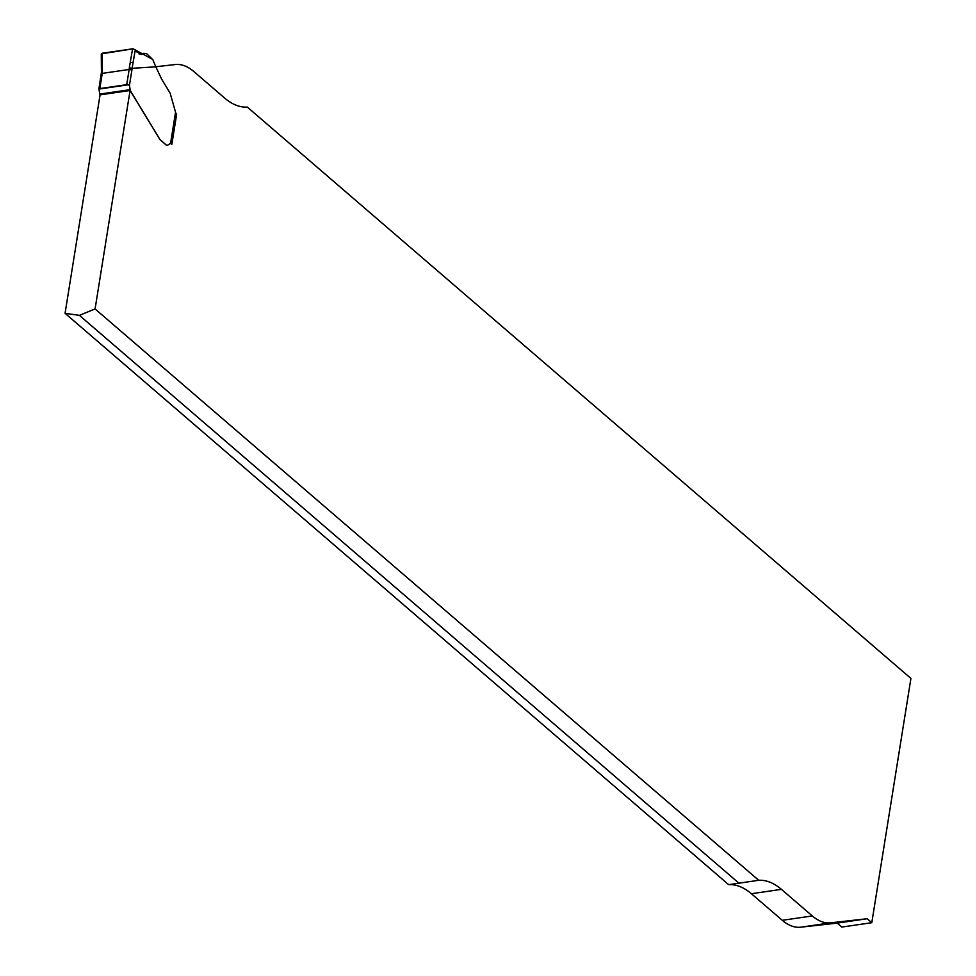 <?xml version="1.0" encoding="UTF-8"?>
<svg xmlns="http://www.w3.org/2000/svg" width="976" height="976" viewBox="0 0 976 976"><rect width="100%" height="100%" fill="white"/><g stroke="black" fill="none" stroke-linecap="round" stroke-linejoin="round"><path stroke-width="1.46" d="M131.894 69.991L132.041 68.308L155.806 66.832L152.866 59.707L146.778 53.778L143.923 53.29L141.459 54.436L136.86 51.96L135.286 49.837L132.077 68.32L129.308 67.795L129.161 69.467L102.236 73.395L99.808 88.584L126.734 84.656L129.161 69.467L131.894 69.991L129.43 85.424L130.333 90.658L159.747 139.226L130.076 90.487L95.087 308.941L758.706 880.291A86.388 45.067 -98.3 0 1 781.422 889.356L812.3 915.939A66.453 34.672 81.7 0 0 830.747 922.82L867.2 918.733L837.188 923.113L841.788 927.066L871.8 922.698L910.925 678.43L247.318 107.092A86.388 45.067 -98.3 0 1 224.59 98.027L193.712 71.443A66.453 34.672 81.7 0 0 175.277 64.55L155.806 66.734M837.188 923.113L800.723 927.2A66.453 34.672 -98.3 0 1 782.288 920.307L751.41 893.735A86.388 45.067 81.7 0 0 728.682 884.671L758.706 880.291M95.087 308.941L79.398 315.358L65.075 313.32L728.682 884.671M65.075 313.32L100.064 94.867L130.076 90.487M175.826 113.07L176.656 114.216L171.813 144.485L171.117 143.887A3.318 1.732 81.7 0 0 170.239 143.545M159.747 139.226A1.659 0.866 81.7 0 0 160.027 139.568L166.054 144.899A3.989 2.074 81.7 0 0 167.201 145.302L167.335 145.278A3.989 2.074 81.7 0 0 167.823 145.095L169.909 143.692A3.318 1.732 -98.3 0 1 170.312 143.533A3.318 1.732 -98.3 0 1 170.532 143.521L175.558 112.216L170.214 93.464A1.659 0.866 81.7 0 0 169.958 92.842L161.723 79.263L155.806 66.832M166.054 144.899L159.893 139.58A1.659 0.866 81.7 0 1 159.613 139.239M867.2 918.733L871.8 922.698M175.704 114.363L176.656 114.216M79.398 315.358L738.991 883.243M166.201 144.875A3.989 2.074 81.7 0 0 167.335 145.278M100.04 95.075L98.893 89.072A1.989 0.878 -170.9 0 1 99.808 88.584M129.308 67.795L132.59 48.824L102.212 53.253L102.382 71.724L101.602 74.42M175.558 112.216L175.839 113.521M101.626 54.741L102.212 53.253M132.59 48.824L135.286 49.837M143.582 53.46L139.275 54.083M129.43 85.424L128.332 84.778A1.989 0.878 -170.9 0 0 126.734 84.656M101.748 72.724L102.382 71.724M133.139 62.208L130.198 62.635M102.236 55.376L101.345 54.339M101.297 53.851L133.163 48.812L152.622 59.365M781.422 889.356L751.41 893.735M812.3 915.939L782.288 920.307M830.747 922.82L800.723 927.2M143.765 53.338L139.129 54.009M130.028 89.682L99.735 94.099M128.332 84.778L98.893 89.072M143.923 53.29L139.104 53.997M170.995 143.789L175.887 113.277M98.857 89.182L101.443 72.297L101.272 54.034"/></g></svg>

